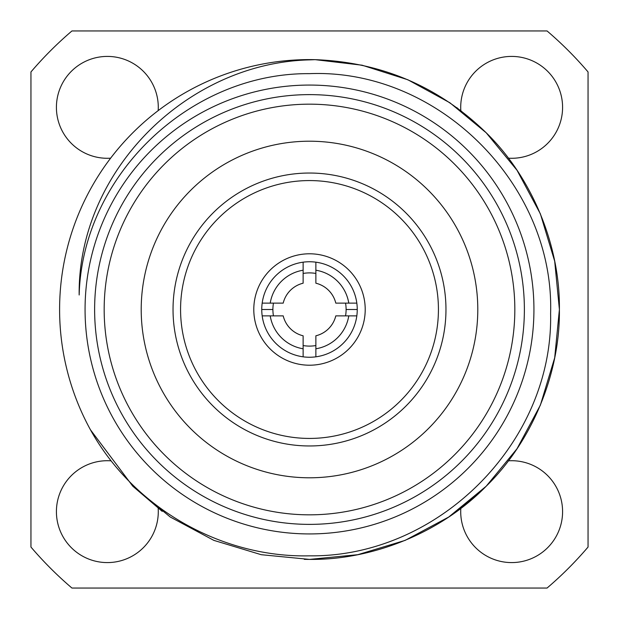 <?xml version="1.0" encoding="UTF-8"?>
<svg xmlns="http://www.w3.org/2000/svg" width="619" height="619" viewBox="0 0 619 619"><rect width="100%" height="100%" fill="white"/><g stroke="black" fill="none" stroke-linecap="round" stroke-linejoin="round"><path stroke-width="0.93" d="M314.723 559.344A249.898 249.898 0 0 1 309.5 559.398C373.45 560.21 441.556 532 486.209 486.209C532 441.556 560.21 373.45 559.398 309.5C560.21 245.55 532 177.444 486.209 132.791C438.685 86.583 381.683 62.21 315.187 59.664L362.084 65.196L407.851 79.766L449.943 102.8L486.209 132.791L517.02 170.264L540.379 213.864L554.694 261.218L559.398 309.5L554.694 357.782L540.379 405.136L517.02 448.736L486.209 486.209L458.075 510.435M460.041 110.035L486.209 132.791M309.5 59.602A249.898 249.898 0 0 1 315.187 59.664L309.5 59.873C186.853 62.914 77.762 171.239 79.162 294.984C82.35 175.254 190.172 72.609 309.5 73.653C438.445 68.461 554.601 184.903 550.608 313.593C553.347 442.6 438.074 557.402 309.5 555.839C220.906 557.881 133.572 507.642 90.475 429.826A249.898 249.898 0 0 1 309.5 59.602M456.783 107.613L486.209 132.791L517.02 170.264L540.379 213.864L554.694 261.218L559.398 309.5L554.694 357.782L540.379 405.136L517.02 448.736L486.209 486.209L448.736 517.02L405.136 540.379L357.782 554.694L309.5 559.398A249.898 249.898 0 0 1 304.277 559.344M162.217 511.387L132.791 486.209L90.475 429.826L132.791 486.209L170.264 517.02L213.864 540.379L261.218 554.694L309.5 559.398M110.623 460.815A50.936 50.936 0 0 0 56.414 511.65A50.936 50.936 0 0 0 107.35 562.586A50.936 50.936 0 0 0 158.185 508.377M460.815 508.377A50.936 50.936 0 0 0 511.65 562.586A50.936 50.936 0 0 0 562.586 511.65A50.936 50.936 0 0 0 508.377 460.815M158.185 110.623A50.936 50.936 0 0 0 107.35 56.414A50.936 50.936 0 0 0 56.414 107.35A50.936 50.936 0 0 0 110.623 158.185M508.377 158.185A50.936 50.936 0 0 0 562.586 107.35A50.936 50.936 0 0 0 511.65 56.414A50.936 50.936 0 0 0 460.815 110.623M309.5 85.066A224.434 224.434 0 0 1 533.934 309.5A224.434 224.434 0 0 1 309.5 533.934A224.434 224.434 0 0 1 85.066 309.5A224.434 224.434 0 0 1 309.5 85.066M309.5 94.622A214.878 214.878 0 0 1 524.378 309.5A214.878 214.878 0 0 1 309.5 524.378A214.878 214.878 0 0 1 94.622 309.5A214.878 214.878 0 0 1 309.5 94.622M309.5 514.83A205.33 205.33 0 0 0 514.83 309.5A205.33 205.33 0 0 0 309.5 104.17A205.33 205.33 0 0 0 104.17 309.5A205.33 205.33 0 0 0 309.5 514.83M309.5 438.43A128.93 128.93 0 0 1 180.57 309.5A128.93 128.93 0 0 1 309.5 180.57A128.93 128.93 0 0 1 438.43 309.5A128.93 128.93 0 0 1 309.5 438.43M547.057 30.95L71.943 30.95A366.092 366.092 0 0 0 30.95 71.943L30.95 547.057A366.092 366.092 0 0 0 71.943 588.05L547.057 588.05A366.092 366.092 0 0 0 588.05 547.057L588.05 71.943A366.092 366.092 0 0 0 547.057 30.95M303.132 348.783L303.132 356.823A47.748 47.748 0 0 1 262.177 315.868L283.2 315.868A27.058 27.058 0 0 0 303.132 335.8L303.132 348.783A39.794 39.794 0 0 1 270.217 315.868M348.783 315.868L335.8 315.868A27.058 27.058 0 0 1 315.868 335.8L315.868 348.783A39.794 39.794 0 0 0 348.783 315.868L356.823 315.868A47.748 47.748 0 0 1 315.868 356.823L315.868 348.783M253.79 309.5A55.71 55.71 0 0 1 309.5 253.79A55.71 55.71 0 0 1 365.21 309.5A55.71 55.71 0 0 1 309.5 365.21A55.71 55.71 0 0 1 253.79 309.5M272.894 309.5A36.606 36.606 0 0 0 273.451 315.868A36.606 36.606 0 0 1 273.451 303.132A36.606 36.606 0 0 0 272.894 309.5L261.752 309.5A47.748 47.748 0 0 1 303.132 262.177L303.132 283.2A27.058 27.058 0 0 0 283.2 303.132L262.177 303.132M303.132 345.549A36.606 36.606 0 0 0 315.868 345.549A36.606 36.606 0 0 1 303.132 345.549M345.549 315.868A36.606 36.606 0 0 0 345.549 303.132A36.606 36.606 0 0 1 345.549 315.868M315.868 273.451A36.606 36.606 0 0 0 303.132 273.451A36.606 36.606 0 0 1 315.868 273.451M315.868 270.217A39.794 39.794 0 0 1 348.783 303.132L335.8 303.132A27.058 27.058 0 0 0 315.868 283.2L315.868 262.177A47.748 47.748 0 0 1 357.248 309.5L346.106 309.5M270.217 303.132A39.794 39.794 0 0 1 303.132 270.217M356.823 303.132L348.783 303.132M303.132 262.177A47.748 47.748 0 0 1 315.868 262.177M357.248 309.5A47.748 47.748 0 0 1 356.823 315.868M315.868 356.823A47.748 47.748 0 0 1 303.132 356.823M262.177 315.868A47.748 47.748 0 0 1 261.752 309.5M309.5 141.209A168.291 168.291 0 0 1 477.791 309.5A168.291 168.291 0 0 1 309.5 477.791A168.291 168.291 0 0 1 141.209 309.5A168.291 168.291 0 0 1 309.5 141.209M309.5 445.966A136.466 136.466 0 0 0 445.966 309.5A136.466 136.466 0 0 0 309.5 173.034A136.466 136.466 0 0 0 173.034 309.5A136.466 136.466 0 0 0 309.5 445.966"/></g></svg>
